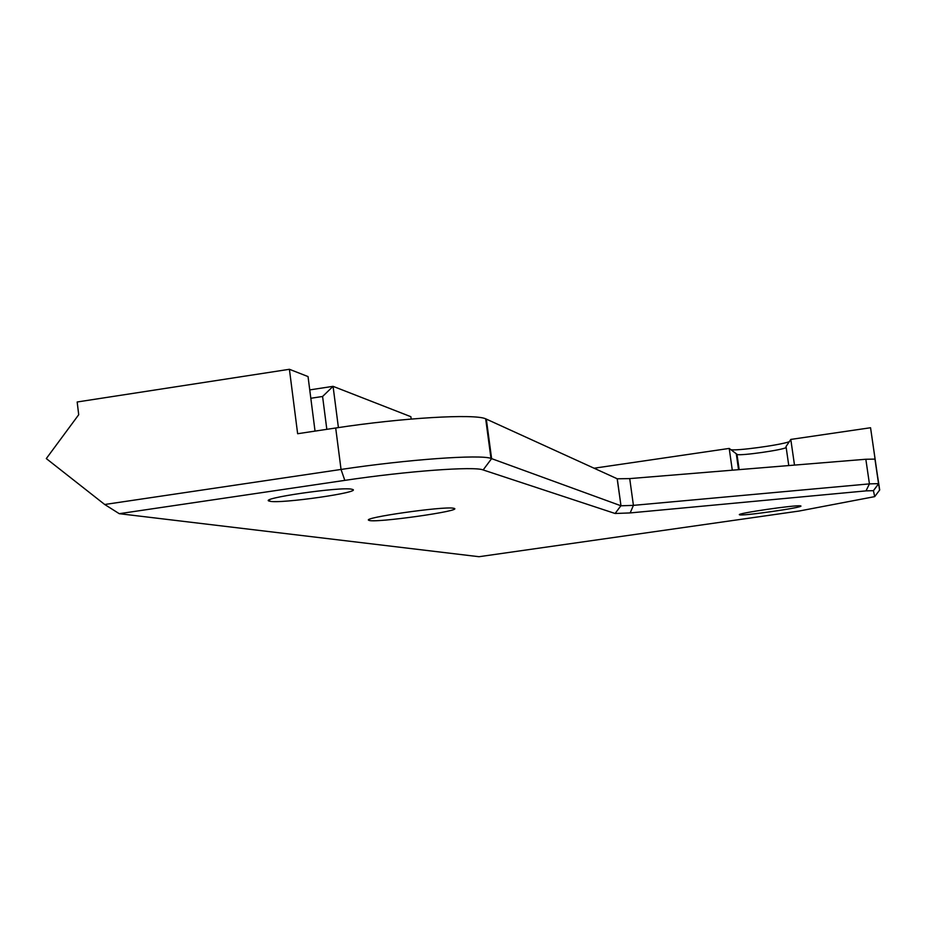 <?xml version="1.0" encoding="UTF-8"?>
<svg xmlns="http://www.w3.org/2000/svg" width="926" height="926" viewBox="0 0 926 926"><rect width="100%" height="100%" fill="white"/><g stroke="black" fill="none" stroke-linecap="round" stroke-linejoin="round"><path stroke-width="1.39" d="M310.823 398.273L322.584 396.478L333.071 386.339L309.747 389.904M326.82 429.328L322.584 396.478M338.407 427.592L333.071 386.339L410.866 416.7L411.167 419.05M351.903 489.264L352.111 489.31C364.867 491.914 279.374 504.207 269.674 501.186C255.935 498.778 341.914 486.3 351.903 489.264M594.075 468.22L729.213 448.427L737.281 454.516C741.205 455.916 783.199 449.909 786.174 447.524M789.241 441.748C779.472 445.232 735.383 451.182 730.788 449.631M788.767 465.57L786.035 446.529L790.792 439.422L794.496 465.095M736.286 453.786L738.543 469.679M104.707 504.496L119.257 513.687L478.997 556.711L798.93 511.071L874.7 496.625L873.415 490.653L866.007 490.884L630.166 512.923L615.107 513.49L620.895 505.758L490.988 458.405C480.062 454.307 408.181 459.354 341.046 469.447L104.707 504.496L46.3 458.578L78.71 414.721L77.171 401.988L289.41 369.289L308.034 376.569L315.037 431.099M790.792 439.422L870.556 427.743L879.573 490.143M490.988 458.405L485.675 418.807C474.621 413.621 402.717 417.742 335.698 427.997L297.64 433.727L289.41 369.289M119.257 513.687L344.808 480.374C407.475 470.998 474.401 466.16 483.152 469.945L615.107 513.49M453.763 508.293C465.952 510.457 373.213 523.549 368.849 520.285C360.966 517.923 443.218 506.128 453.242 508.2L453.763 508.293M800.886 505.99C803.756 507.471 740.453 516.5 739.504 514.752C735.487 513.536 796.013 504.705 800.504 505.874L800.886 505.99M485.675 418.807L617.26 478.788L629.715 478.603L865.833 459.25L874.954 459.111L879.7 489.981L874.7 496.625M870.556 427.743L875.139 459.284M732.292 470.2L729.213 448.427M617.167 478.754L620.987 505.793L633.419 505.365L869.433 483.881L878.681 483.638L873.45 490.699M739.052 469.644L736.876 454.353M335.698 427.997L341.046 469.447L344.808 480.374M486.312 419.061L491.613 458.601L483.152 469.945M629.715 478.603L633.419 505.365L630.166 512.923M866.007 490.884L869.433 483.881L865.833 459.25M269.501 499.843L269.674 501.186M737.281 454.516L734.133 452.154M736.992 454.423L739.156 469.632M369.636 519.255L368.849 520.285M620.987 505.793L617.26 478.788M873.415 490.653L878.681 483.638M874.954 459.111L878.531 483.569"/></g></svg>
